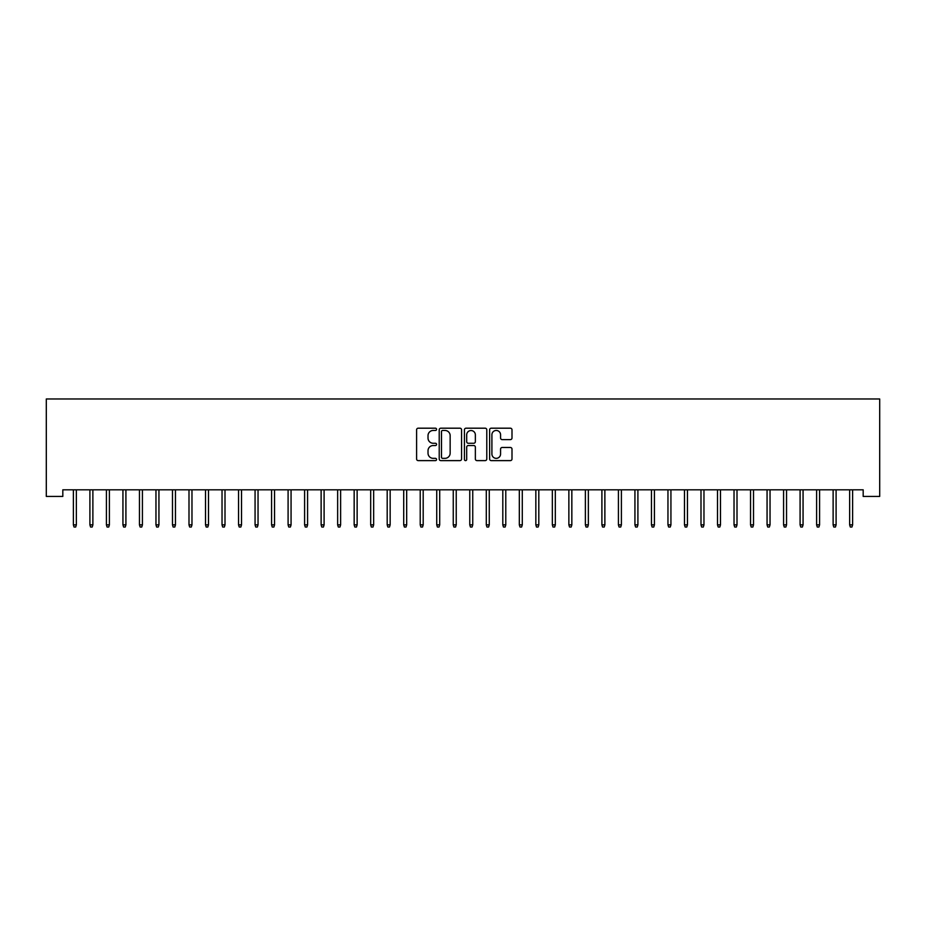 <?xml version="1.0" encoding="UTF-8"?>
<svg xmlns="http://www.w3.org/2000/svg" width="926" height="926" viewBox="0 0 926 926"><rect width="100%" height="100%" fill="white"/><g stroke="black" fill="none" stroke-linecap="round" stroke-linejoin="round"><path stroke-width="1.39" d="M436.574 429.328A1.134 1.134 0 0 0 435.44 428.194L418.216 428.194A1.62 1.62 0 0 0 416.596 429.814L416.596 458.995A1.62 1.62 0 0 0 418.216 460.616L435.44 460.616A1.134 1.134 0 0 0 436.574 459.481A1.134 1.134 0 0 0 435.44 458.347L433.206 458.347A5.186 5.186 0 0 1 428.02 453.161L428.02 450.73A5.186 5.186 0 0 1 433.206 445.533L435.44 445.533A1.134 1.134 0 0 0 436.574 444.399A1.134 1.134 0 0 0 435.44 443.265L433.206 443.265A5.186 5.186 0 0 1 428.02 438.079L428.02 435.648A5.186 5.186 0 0 1 433.206 430.463L435.44 430.463A1.134 1.134 0 0 0 436.574 429.328M510.376 439.618A1.62 1.62 0 0 0 511.997 437.998L511.997 429.814A1.62 1.62 0 0 0 510.376 428.194L491.243 428.194A1.62 1.62 0 0 0 489.623 429.814L489.623 458.995A1.62 1.62 0 0 0 491.243 460.616L510.376 460.616A1.62 1.62 0 0 0 511.997 458.995L511.997 449.11A1.62 1.62 0 0 0 510.376 447.478L502.193 447.478A1.62 1.62 0 0 0 500.572 449.11L500.572 454.006A4.341 4.341 0 0 1 496.232 458.347A4.341 4.341 0 0 1 491.903 454.006L491.903 434.803A4.341 4.341 0 0 1 496.232 430.463A4.341 4.341 0 0 1 500.572 434.803L500.572 437.998A1.62 1.62 0 0 0 502.193 439.618L510.376 439.618M863.182 489.819L62.818 489.819L62.818 496.429L46.3 496.429L46.3 398.979L879.7 398.979L879.7 496.429L863.182 496.429L863.182 489.819M461.576 429.814A1.62 1.62 0 0 0 459.956 428.194L440.834 428.194A1.62 1.62 0 0 0 439.213 429.814L439.213 458.995A1.62 1.62 0 0 0 440.834 460.616L459.956 460.616A1.62 1.62 0 0 0 461.576 458.995L461.576 429.814M466.044 428.194L485.166 428.194A1.62 1.62 0 0 1 486.787 429.814L486.787 458.995A1.62 1.62 0 0 1 485.166 460.616L476.983 460.616A1.62 1.62 0 0 1 475.362 458.995L475.362 447.154A1.62 1.62 0 0 0 473.742 445.533L468.313 445.533A1.62 1.62 0 0 0 466.692 447.154L466.692 459.481A1.134 1.134 0 0 1 465.558 460.616A1.134 1.134 0 0 1 464.424 459.481L464.424 429.814A1.62 1.62 0 0 1 466.044 428.194M442.616 430.463A1.134 1.134 0 0 0 441.482 431.597L441.482 457.212A1.134 1.134 0 0 0 442.616 458.347L444.966 458.347A5.186 5.186 0 0 0 450.152 453.161L450.152 435.648A5.186 5.186 0 0 0 444.966 430.463L442.616 430.463M475.362 434.884A4.341 4.341 0 0 0 471.021 430.544A4.341 4.341 0 0 0 466.692 434.884L466.692 441.644A1.62 1.62 0 0 0 468.313 443.265L473.742 443.265A1.62 1.62 0 0 0 475.362 441.644L475.362 434.884M73.385 524.868L74.045 527.021L75.701 527.021L76.36 524.868L73.385 524.868L73.385 489.819M76.36 524.868L76.36 489.819M89.903 524.868L90.563 527.021L92.218 527.021L92.878 524.868L89.903 524.868L89.903 489.819M92.878 524.868L92.878 489.819M106.421 524.868L107.08 527.021L108.736 527.021L109.395 524.868L106.421 524.868L106.421 489.819M109.395 524.868L109.395 489.819M122.938 524.868L123.598 527.021L125.242 527.021L125.913 524.868L122.938 524.868L122.938 489.819M125.913 524.868L125.913 489.819M139.456 524.868L140.115 527.021L141.759 527.021L142.419 524.868L139.456 524.868L139.456 489.819M142.419 524.868L142.419 489.819M155.962 524.868L156.633 527.021L158.277 527.021L158.936 524.868L155.962 524.868L155.962 489.819M158.936 524.868L158.936 489.819M172.479 524.868L173.139 527.021L174.794 527.021L175.454 524.868L172.479 524.868L172.479 489.819M175.454 524.868L175.454 489.819M188.997 524.868L189.656 527.021L191.312 527.021L191.971 524.868L188.997 524.868L188.997 489.819M191.971 524.868L191.971 489.819M205.514 524.868L206.174 527.021L207.829 527.021L208.489 524.868L205.514 524.868L205.514 489.819M208.489 524.868L208.489 489.819M222.032 524.868L222.691 527.021L224.347 527.021L225.006 524.868L222.032 524.868L222.032 489.819M225.006 524.868L225.006 489.819M238.549 524.868L239.209 527.021L240.864 527.021L241.524 524.868L238.549 524.868L238.549 489.819M241.524 524.868L241.524 489.819M255.067 524.868L255.726 527.021L257.37 527.021L258.041 524.868L255.067 524.868L255.067 489.819M258.041 524.868L258.041 489.819M271.584 524.868L272.244 527.021L273.888 527.021L274.547 524.868L271.584 524.868L271.584 489.819M274.547 524.868L274.547 489.819M288.09 524.868L288.75 527.021L290.405 527.021L291.065 524.868L288.09 524.868L288.09 489.819M291.065 524.868L291.065 489.819M304.608 524.868L305.267 527.021L306.923 527.021L307.582 524.868L304.608 524.868L304.608 489.819M307.582 524.868L307.582 489.819M321.125 524.868L321.785 527.021L323.44 527.021L324.1 524.868L321.125 524.868L321.125 489.819M324.1 524.868L324.1 489.819M337.643 524.868L338.303 527.021L339.958 527.021L340.618 524.868L337.643 524.868L337.643 489.819M340.618 524.868L340.618 489.819M354.16 524.868L354.82 527.021L356.475 527.021L357.135 524.868L354.16 524.868L354.16 489.819M357.135 524.868L357.135 489.819M370.678 524.868L371.338 527.021L372.993 527.021L373.653 524.868L370.678 524.868L370.678 489.819M373.653 524.868L373.653 489.819M387.195 524.868L387.855 527.021L389.499 527.021L390.159 524.868L387.195 524.868L387.195 489.819M390.159 524.868L390.159 489.819M403.713 524.868L404.373 527.021L406.016 527.021L406.676 524.868L403.713 524.868L403.713 489.819M406.676 524.868L406.676 489.819M420.219 524.868L420.879 527.021L422.534 527.021L423.194 524.868L420.219 524.868L420.219 489.819M423.194 524.868L423.194 489.819M436.736 524.868L437.396 527.021L439.051 527.021L439.711 524.868L436.736 524.868L436.736 489.819M439.711 524.868L439.711 489.819M453.254 524.868L453.914 527.021L455.569 527.021L456.229 524.868L453.254 524.868L453.254 489.819M456.229 524.868L456.229 489.819M469.771 524.868L470.431 527.021L472.086 527.021L472.746 524.868L469.771 524.868L469.771 489.819M472.746 524.868L472.746 489.819M486.289 524.868L486.949 527.021L488.604 527.021L489.264 524.868L486.289 524.868L486.289 489.819M489.264 524.868L489.264 489.819M502.806 524.868L503.466 527.021L505.121 527.021L505.781 524.868L502.806 524.868L502.806 489.819M505.781 524.868L505.781 489.819M519.324 524.868L519.984 527.021L521.627 527.021L522.287 524.868L519.324 524.868L519.324 489.819M522.287 524.868L522.287 489.819M535.841 524.868L536.501 527.021L538.145 527.021L538.805 524.868L535.841 524.868L535.841 489.819M538.805 524.868L538.805 489.819M552.347 524.868L553.007 527.021L554.662 527.021L555.322 524.868L552.347 524.868L552.347 489.819M555.322 524.868L555.322 489.819M568.865 524.868L569.525 527.021L571.18 527.021L571.84 524.868L568.865 524.868L568.865 489.819M571.84 524.868L571.84 489.819M585.382 524.868L586.042 527.021L587.697 527.021L588.357 524.868L585.382 524.868L585.382 489.819M588.357 524.868L588.357 489.819M601.9 524.868L602.56 527.021L604.215 527.021L604.875 524.868L601.9 524.868L601.9 489.819M604.875 524.868L604.875 489.819M618.418 524.868L619.077 527.021L620.733 527.021L621.392 524.868L618.418 524.868L618.418 489.819M621.392 524.868L621.392 489.819M634.935 524.868L635.595 527.021L637.25 527.021L637.91 524.868L634.935 524.868L634.935 489.819M637.91 524.868L637.91 489.819M651.453 524.868L652.112 527.021L653.756 527.021L654.416 524.868L651.453 524.868L651.453 489.819M654.416 524.868L654.416 489.819M667.959 524.868L668.63 527.021L670.274 527.021L670.933 524.868L667.959 524.868L667.959 489.819M670.933 524.868L670.933 489.819M684.476 524.868L685.136 527.021L686.791 527.021L687.451 524.868L684.476 524.868L684.476 489.819M687.451 524.868L687.451 489.819M700.994 524.868L701.653 527.021L703.309 527.021L703.968 524.868L700.994 524.868L700.994 489.819M703.968 524.868L703.968 489.819M717.511 524.868L718.171 527.021L719.826 527.021L720.486 524.868L717.511 524.868L717.511 489.819M720.486 524.868L720.486 489.819M734.029 524.868L734.688 527.021L736.344 527.021L737.003 524.868L734.029 524.868L734.029 489.819M737.003 524.868L737.003 489.819M750.546 524.868L751.206 527.021L752.861 527.021L753.521 524.868L750.546 524.868L750.546 489.819M753.521 524.868L753.521 489.819M767.064 524.868L767.723 527.021L769.367 527.021L770.038 524.868L767.064 524.868L767.064 489.819M770.038 524.868L770.038 489.819M783.581 524.868L784.241 527.021L785.885 527.021L786.544 524.868L783.581 524.868L783.581 489.819M786.544 524.868L786.544 489.819M800.087 524.868L800.758 527.021L802.402 527.021L803.062 524.868L800.087 524.868L800.087 489.819M803.062 524.868L803.062 489.819M816.605 524.868L817.264 527.021L818.92 527.021L819.579 524.868L816.605 524.868L816.605 489.819M819.579 524.868L819.579 489.819M833.122 524.868L833.782 527.021L835.437 527.021L836.097 524.868L833.122 524.868L833.122 489.819M836.097 524.868L836.097 489.819M849.64 524.868L850.299 527.021L851.955 527.021L852.615 524.868L849.64 524.868L849.64 489.819M852.615 524.868L852.615 489.819"/></g></svg>
